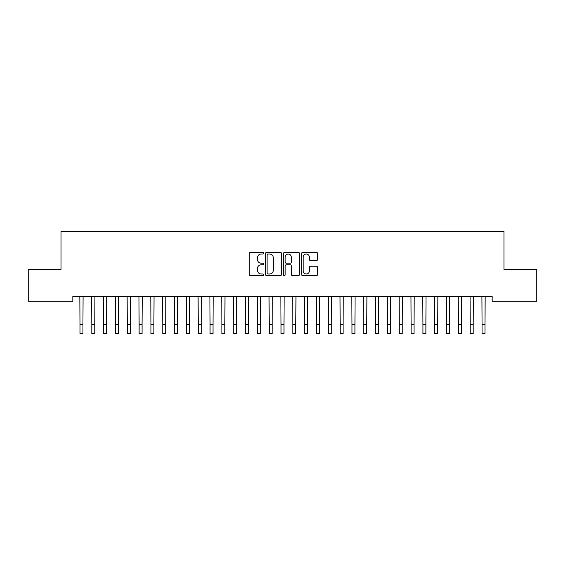 <?xml version="1.0" encoding="UTF-8"?>
<svg xmlns="http://www.w3.org/2000/svg" width="565" height="565" viewBox="0 0 565 565"><rect width="100%" height="100%" fill="white"/><g stroke="black" fill="none" stroke-linecap="round" stroke-linejoin="round"><path stroke-width="0.85" d="M263.58 253.219A0.812 0.812 0 0 0 262.767 252.4L250.436 252.4A1.158 1.158 0 0 0 249.271 253.565L249.271 274.456A1.158 1.158 0 0 0 250.436 275.621L262.767 275.621A0.812 0.812 0 0 0 263.58 274.809A0.812 0.812 0 0 0 262.767 273.997L261.171 273.997A3.715 3.715 0 0 1 257.456 270.282L257.456 268.537A3.715 3.715 0 0 1 261.171 264.823L262.767 264.823A0.812 0.812 0 0 0 263.58 264.01A0.812 0.812 0 0 0 262.767 263.198L261.171 263.198A3.715 3.715 0 0 1 257.456 259.483L257.456 257.746A3.715 3.715 0 0 1 261.171 254.031L262.767 254.031A0.812 0.812 0 0 0 263.58 253.219M316.421 260.585A1.158 1.158 0 0 0 317.587 259.427L317.587 253.565A1.158 1.158 0 0 0 316.421 252.4L302.727 252.4A1.158 1.158 0 0 0 301.569 253.565L301.569 274.456A1.158 1.158 0 0 0 302.727 275.621L316.421 275.621A1.158 1.158 0 0 0 317.587 274.456L317.587 267.379A1.158 1.158 0 0 0 316.421 266.214L310.559 266.214A1.158 1.158 0 0 0 309.401 267.379L309.401 270.889A3.108 3.108 0 0 1 306.294 273.997A3.108 3.108 0 0 1 303.193 270.889L303.193 257.132A3.108 3.108 0 0 1 306.294 254.031A3.108 3.108 0 0 1 309.401 257.132L309.401 259.427A1.158 1.158 0 0 0 310.559 260.585L316.421 260.585M492.164 296.533L72.836 296.533L72.836 301.258L28.25 301.258L28.25 269.336L61.006 269.336L61.006 231.488L503.994 231.488L503.994 269.336L536.75 269.336L536.75 301.258L492.164 301.258L492.164 296.533M281.483 253.565A1.158 1.158 0 0 0 280.325 252.4L266.623 252.4A1.158 1.158 0 0 0 265.465 253.565L265.465 274.456A1.158 1.158 0 0 0 266.623 275.621L280.325 275.621A1.158 1.158 0 0 0 281.483 274.456L281.483 253.565M284.675 252.4L298.377 252.4A1.158 1.158 0 0 1 299.535 253.565L299.535 274.456A1.158 1.158 0 0 1 298.377 275.621L292.515 275.621A1.158 1.158 0 0 1 291.349 274.456L291.349 265.981A1.158 1.158 0 0 0 290.191 264.823L286.3 264.823A1.158 1.158 0 0 0 285.141 265.981L285.141 274.809A0.812 0.812 0 0 1 284.329 275.621A0.812 0.812 0 0 1 283.517 274.809L283.517 253.565A1.158 1.158 0 0 1 284.675 252.4M267.902 254.031A0.812 0.812 0 0 0 267.09 254.843L267.09 273.178A0.812 0.812 0 0 0 267.902 273.997L269.59 273.997A3.715 3.715 0 0 0 273.298 270.282L273.298 257.746A3.715 3.715 0 0 0 269.59 254.031L267.902 254.031M291.349 257.188A3.108 3.108 0 0 0 288.249 254.088A3.108 3.108 0 0 0 285.141 257.188L285.141 262.04A1.158 1.158 0 0 0 286.3 263.198L290.191 263.198A1.158 1.158 0 0 0 291.349 262.04L291.349 257.188M79.835 296.533L79.99 324.642L82.942 324.642L83.09 296.533M79.99 324.642L79.99 333.512L82.942 333.512L82.942 324.642M91.664 296.533L91.812 324.642L94.772 324.642L94.92 296.533M91.812 324.642L91.812 333.512L94.772 333.512L94.772 324.642M103.487 296.533L103.635 324.642L106.594 324.642L106.743 296.533M103.635 324.642L103.635 333.512L106.594 333.512L106.594 324.642M115.317 296.533L115.465 324.642L118.417 324.642L118.572 296.533M115.465 324.642L115.465 333.512L118.417 333.512L118.417 324.642M127.139 296.533L127.287 324.642L130.247 324.642L130.395 296.533M127.287 324.642L127.287 333.512L130.247 333.512L130.247 324.642M138.962 296.533L139.117 324.642L142.069 324.642L142.225 296.533M139.117 324.642L139.117 333.512L142.069 333.512L142.069 324.642M150.791 296.533L150.94 324.642L153.899 324.642L154.047 296.533M150.94 324.642L150.94 333.512L153.899 333.512L153.899 324.642M162.614 296.533L162.769 324.642L165.722 324.642L165.87 296.533M162.769 324.642L162.769 333.512L165.722 333.512L165.722 324.642M174.444 296.533L174.592 324.642L177.551 324.642L177.7 296.533M174.592 324.642L174.592 333.512L177.551 333.512L177.551 324.642M186.266 296.533L186.415 324.642L189.374 324.642L189.522 296.533M186.415 324.642L186.415 333.512L189.374 333.512L189.374 324.642M198.096 296.533L198.244 324.642L201.197 324.642L201.352 296.533M198.244 324.642L198.244 333.512L201.197 333.512L201.197 324.642M209.919 296.533L210.067 324.642L213.026 324.642L213.174 296.533M210.067 324.642L210.067 333.512L213.026 333.512L213.026 324.642M221.741 296.533L221.897 324.642L224.849 324.642L224.997 296.533M221.897 324.642L221.897 333.512L224.849 333.512L224.849 324.642M233.571 296.533L233.719 324.642L236.679 324.642L236.827 296.533M233.719 324.642L233.719 333.512L236.679 333.512L236.679 324.642M245.394 296.533L245.542 324.642L248.501 324.642L248.649 296.533M245.542 324.642L245.542 333.512L248.501 333.512L248.501 324.642M257.223 296.533L257.372 324.642L260.324 324.642L260.479 296.533M257.372 324.642L257.372 333.512L260.324 333.512L260.324 324.642M269.046 296.533L269.194 324.642L272.153 324.642L272.302 296.533M269.194 324.642L269.194 333.512L272.153 333.512L272.153 324.642M280.869 296.533L281.024 324.642L283.976 324.642L284.131 296.533M281.024 324.642L281.024 333.512L283.976 333.512L283.976 324.642M292.698 296.533L292.847 324.642L295.806 324.642L295.954 296.533M292.847 324.642L292.847 333.512L295.806 333.512L295.806 324.642M304.521 296.533L304.676 324.642L307.628 324.642L307.777 296.533M304.676 324.642L304.676 333.512L307.628 333.512L307.628 324.642M316.351 296.533L316.499 324.642L319.458 324.642L319.606 296.533M316.499 324.642L316.499 333.512L319.458 333.512L319.458 324.642M328.173 296.533L328.322 324.642L331.281 324.642L331.429 296.533M328.322 324.642L328.322 333.512L331.281 333.512L331.281 324.642M340.003 296.533L340.151 324.642L343.103 324.642L343.259 296.533M340.151 324.642L340.151 333.512L343.103 333.512L343.103 324.642M351.826 296.533L351.974 324.642L354.933 324.642L355.081 296.533M351.974 324.642L351.974 333.512L354.933 333.512L354.933 324.642M363.648 296.533L363.804 324.642L366.756 324.642L366.904 296.533M363.804 324.642L363.804 333.512L366.756 333.512L366.756 324.642M375.478 296.533L375.626 324.642L378.585 324.642L378.734 296.533M375.626 324.642L375.626 333.512L378.585 333.512L378.585 324.642M387.3 296.533L387.449 324.642L390.408 324.642L390.556 296.533M387.449 324.642L387.449 333.512L390.408 333.512L390.408 324.642M399.13 296.533L399.278 324.642L402.231 324.642L402.386 296.533M399.278 324.642L399.278 333.512L402.231 333.512L402.231 324.642M410.953 296.533L411.101 324.642L414.06 324.642L414.209 296.533M411.101 324.642L411.101 333.512L414.06 333.512L414.06 324.642M422.775 296.533L422.931 324.642L425.883 324.642L426.038 296.533M422.931 324.642L422.931 333.512L425.883 333.512L425.883 324.642M434.605 296.533L434.753 324.642L437.713 324.642L437.861 296.533M434.753 324.642L434.753 333.512L437.713 333.512L437.713 324.642M446.428 296.533L446.583 324.642L449.535 324.642L449.684 296.533M446.583 324.642L446.583 333.512L449.535 333.512L449.535 324.642M458.257 296.533L458.406 324.642L461.365 324.642L461.513 296.533M458.406 324.642L458.406 333.512L461.365 333.512L461.365 324.642M470.08 296.533L470.228 324.642L473.188 324.642L473.336 296.533M470.228 324.642L470.228 333.512L473.188 333.512L473.188 324.642M481.91 296.533L482.058 324.642L485.01 324.642L485.166 296.533M482.058 324.642L482.058 333.512L485.01 333.512L485.01 324.642"/></g></svg>
